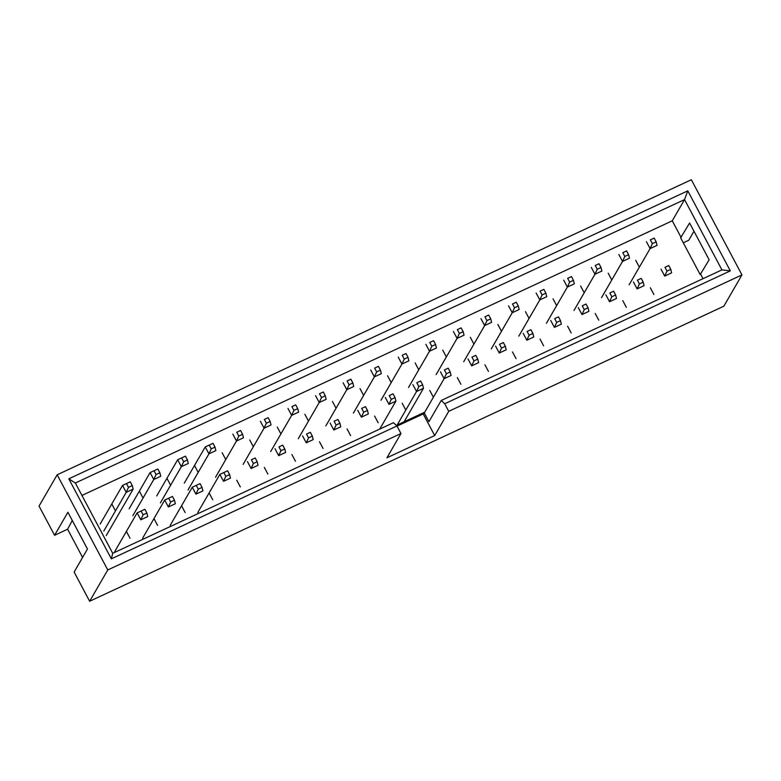 <?xml version="1.0" encoding="UTF-8"?>
<svg xmlns="http://www.w3.org/2000/svg" width="781" height="781" viewBox="0 0 781 781"><rect width="100%" height="100%" fill="white"/><g stroke="black" fill="none" stroke-linecap="round" stroke-linejoin="round"><path stroke-width="1.17" d="M656.177 241.866L654.166 238.078L650.368 239.845L652.379 243.633L656.177 241.866L657.036 245.371L650.095 248.602L652.379 243.633M650.368 239.845L654.166 238.078M646.414 241.68L650.095 248.602L629.135 284.801M628.607 254.694L626.596 250.906L622.789 252.673L624.81 256.461L628.607 254.694L629.466 258.199L622.516 261.43L624.81 256.461M622.789 252.673L626.596 250.906M618.835 254.508L622.516 261.43L601.555 297.629M601.028 267.522L599.017 263.734L595.22 265.501L597.231 269.289L601.028 267.522L601.897 271.027L594.946 274.258L597.231 269.289M595.22 265.501L599.017 263.734M591.266 267.336L594.946 274.258L573.986 310.457M573.459 280.35L571.448 276.562L567.65 278.329L569.661 282.117L573.459 280.35L574.318 283.854L567.367 287.086L569.661 282.117M567.65 278.329L571.448 276.562M563.697 280.164L567.367 287.086L546.417 323.285M545.89 293.178L543.879 289.39L540.071 291.157L542.092 294.945L545.89 293.178L546.749 296.682L539.798 299.914L542.092 294.945M540.071 291.157L543.879 289.39M536.117 292.992L539.798 299.914L518.838 336.113M518.311 306.006L516.3 302.218L512.502 303.985L514.513 307.773L518.311 306.006L519.17 309.51L512.229 312.742L514.513 307.773M512.502 303.985L516.3 302.218M508.548 305.82L512.229 312.742L491.269 348.941M490.741 318.833L488.73 315.046L484.933 316.813L486.944 320.6L490.741 318.833L491.6 322.338L484.65 325.57L486.944 320.6M484.933 316.813L488.73 315.046M480.969 318.648L484.65 325.57L463.699 361.769M463.172 331.661L461.151 327.874L457.354 329.641L459.365 333.428L463.172 331.661L464.031 335.166L457.08 338.398L459.365 333.428M457.354 329.641L461.151 327.874M453.4 331.476L457.08 338.398L436.12 374.597M435.593 344.489L433.582 340.701L429.784 342.469L431.795 346.256L435.593 344.489L436.452 347.994L429.511 351.225L431.795 346.256M429.784 342.469L433.582 340.701M425.83 344.304L429.511 351.225L408.551 387.425M408.024 357.317L406.013 353.529L402.215 355.296L404.226 359.084L408.024 357.317L408.883 360.822L401.932 364.053L404.226 359.084M402.215 355.296L406.013 353.529M398.251 357.132L401.932 364.053L380.982 400.253M380.445 370.145L378.434 366.357L374.636 368.124L376.647 371.912L380.445 370.145L381.313 373.65L374.363 376.881L376.647 371.912M374.636 368.124L378.434 366.357M370.682 369.96L374.363 376.881L353.402 413.081M352.875 382.973L350.864 379.185L347.067 380.952L349.078 384.74L352.875 382.973L353.734 386.478L346.793 389.709L349.078 384.74M347.067 380.952L350.864 379.185M343.113 382.788L346.793 389.709L325.833 425.909M325.306 395.801L323.295 392.013L319.488 393.78L321.508 397.568L325.306 395.801L326.165 399.306L319.214 402.537L321.508 397.568M319.488 393.78L323.295 392.013M315.534 395.616L319.214 402.537L298.254 438.737M297.727 408.629L295.716 404.841L291.918 406.608L293.929 410.396L297.727 408.629L298.586 412.134L291.645 415.365L293.929 410.396M291.918 406.608L295.716 404.841M287.964 408.443L291.645 415.365L270.685 451.564M270.158 421.457L268.147 417.669L264.349 419.436L266.36 423.224L270.158 421.457L271.017 424.962L264.066 428.193L266.36 423.224M264.349 419.436L268.147 417.669M260.385 421.271L264.066 428.193L243.116 464.392M242.588 434.285L240.568 430.497L236.77 432.264L238.781 436.052L242.588 434.285L243.447 437.79L236.497 441.021L238.781 436.052M236.77 432.264L240.568 430.497M232.816 434.099L236.497 441.021L215.536 477.22M215.009 447.113L212.998 443.325L209.201 445.092L211.212 448.88L215.009 447.113L215.868 450.617L208.927 453.849L211.212 448.88M184.287 483.127L205.247 446.927L212.998 443.325M187.967 490.048L208.927 453.849L205.247 446.927L209.201 445.092M187.44 459.941L185.429 456.153L181.631 457.92L183.642 461.708L187.44 459.941L188.299 463.445L181.348 466.677L183.642 461.708M156.717 495.955L177.668 459.755L185.429 456.153M160.398 502.876L181.348 466.677L177.668 459.755L181.631 457.92M159.861 472.769L157.85 468.981L154.052 470.748L156.063 474.536L159.861 472.769L160.73 476.273L153.779 479.505L156.063 474.536M129.138 508.782L150.098 472.583L157.85 468.981M132.819 515.704L153.779 479.505L150.098 472.583L154.052 470.748M132.292 485.597L130.281 481.809L126.483 483.576L128.494 487.364L132.292 485.597L133.151 489.101L106.265 535.541M100.153 524.051L122.529 485.411L130.281 481.809M103.834 530.973L126.21 492.333L122.529 485.411L126.483 483.576M133.151 489.101L126.21 492.333L128.494 487.364M670.781 269.328L668.77 265.55L664.973 267.317L666.984 271.095L670.781 269.328L671.64 272.842L664.699 276.074L666.984 271.095M664.973 267.317L668.77 265.55M661.019 269.152L664.699 276.074M643.212 282.156L641.201 278.378L637.403 280.145L639.414 283.923L643.212 282.156L644.071 285.67L637.12 288.902L639.414 283.923M637.403 280.145L641.201 278.378M633.44 281.98L637.12 288.902M615.633 294.984L613.622 291.206L609.824 292.973L611.835 296.751L615.633 294.984L616.502 298.498L609.551 301.73L611.835 296.751M609.824 292.973L613.622 291.206M605.871 294.808L609.551 301.73M588.064 307.812L586.053 304.034L582.255 305.801L584.266 309.579L588.064 307.812L588.923 311.326L581.982 314.558L584.266 309.579M582.255 305.801L586.053 304.034M578.301 307.636L581.982 314.558M560.494 320.64L558.483 316.861L554.676 318.628L556.697 322.407L560.494 320.64L561.354 324.154L554.403 327.385L556.697 322.407M554.676 318.628L558.483 316.861M550.722 320.464L554.403 327.385M532.915 333.467L530.904 329.689L527.107 331.456L529.118 335.234L532.915 333.467L533.774 336.982L526.833 340.213L529.118 335.234M527.107 331.456L530.904 329.689M523.153 333.292L526.833 340.213M505.346 346.295L503.335 342.517L499.537 344.284L501.548 348.062L505.346 346.295L506.205 349.81L499.254 353.041L501.548 348.062M499.537 344.284L503.335 342.517M495.574 346.12L499.254 353.041M477.777 359.123L475.756 355.345L471.958 357.112L473.969 360.89L477.777 359.123L478.636 362.638L471.685 365.869L473.969 360.89M471.958 357.112L475.756 355.345M468.004 358.948L471.685 365.869M450.198 371.951L448.187 368.173L444.389 369.94L446.4 373.718L450.198 371.951L451.057 375.466L444.116 378.697L446.4 373.718M444.389 369.94L448.187 368.173M440.435 371.776L444.116 378.697L424.278 412.964M422.628 384.779L420.617 381.001L416.82 382.768L418.831 386.546L422.628 384.779L423.487 388.294L404.099 421.789M416.82 382.768L420.617 381.001M412.856 384.603L416.537 391.525L418.831 386.546M397.148 425.02L416.537 391.525L423.487 388.294M395.059 397.607L393.038 393.829L389.241 395.596L391.252 399.374L395.059 397.607L395.918 401.122L379.722 429.091M389.241 395.596L393.038 393.829M385.287 397.431L388.967 404.353L391.252 399.374M388.967 404.353L395.918 401.122M367.48 410.435L365.469 406.657L361.671 408.424L363.682 412.202L367.48 410.435L368.339 413.95L361.398 417.181L363.682 412.202M361.671 408.424L365.469 406.657M357.718 410.259L361.398 417.181M339.911 423.263L337.9 419.485L334.092 421.252L336.113 425.03L339.911 423.263L340.77 426.777L333.819 430.009L336.113 425.03M334.092 421.252L337.9 419.485M330.138 423.087L333.819 430.009M312.332 436.091L310.321 432.313L306.523 434.08L308.534 437.858L312.332 436.091L313.191 439.605L306.25 442.837L308.534 437.858M306.523 434.08L310.321 432.313M302.569 435.915L306.25 442.837M284.762 448.919L282.751 445.141L278.954 446.908L280.965 450.686L284.762 448.919L285.621 452.433L278.671 455.665L280.965 450.686M278.954 446.908L282.751 445.141M274.99 448.743L278.671 455.665M257.193 461.747L255.182 457.969L251.375 459.736L253.386 463.514L257.193 461.747L258.052 465.261L251.101 468.493L253.386 463.514M251.375 459.736L255.182 457.969M247.421 461.571L251.101 468.493M229.614 474.575L227.603 470.797L223.805 472.564L225.816 476.342L229.614 474.575L230.473 478.089L223.532 481.321L225.816 476.342M197.769 512.531L219.851 474.399L227.603 470.797M223.532 481.321L219.851 474.399L223.805 472.564M202.045 487.403L200.034 483.624L196.236 485.391L198.247 489.17L202.045 487.403L202.904 490.917L195.953 494.148L198.247 489.17M170.199 525.359L192.272 487.227L200.034 483.624M195.953 494.148L192.272 487.227L196.236 485.391M174.475 500.23L172.455 496.452L168.657 498.219L170.668 501.998L174.475 500.23L175.334 503.745L168.384 506.976L170.668 501.998M142.63 538.187L164.703 500.055L172.455 496.452M168.384 506.976L164.703 500.055L168.657 498.219M146.896 513.058L144.885 509.28L141.088 511.047L143.099 514.825L146.896 513.058L147.755 516.573L140.814 519.804L143.099 514.825M114.758 551.523L137.134 512.883L144.885 509.28M140.814 519.804L137.134 512.883L141.088 511.047M693.967 231.235L688.754 240.245L683.277 242.793M723.831 306.211L89.649 601.253L74.127 572.053L87.462 549.023L67.908 512.258L54.572 535.288L39.05 506.088L57.169 474.789L691.351 179.747L741.95 274.912L723.831 306.211M82.591 557.429L67.605 529.225L54.572 535.288M689.603 223.024L680.642 237.824L700.186 274.59L709.148 259.79L689.603 223.024M741.95 274.912L448.743 411.323L434.705 435.564L386.946 457.783L400.975 433.543L107.768 569.954L89.649 601.253M107.768 569.954L57.169 474.789M72.272 520.468L67.605 529.225M635.734 260.327L639.297 267.034M608.165 273.155L611.728 279.862M580.586 285.983L584.159 292.69M553.016 298.811L556.58 305.517M525.447 311.639L529.01 318.345M497.868 324.466L501.431 331.173M470.299 337.294L473.862 344.001M442.729 350.122L446.293 356.829M415.15 362.95L418.714 369.657M387.581 375.778L391.144 382.485M360.002 388.606L363.575 395.313M332.433 401.434L335.996 408.141M304.863 414.262L308.427 420.969M277.284 427.09L280.848 433.797M249.715 439.918L253.278 446.625M222.146 452.746L225.709 459.453M194.567 465.574L198.13 472.28M166.997 478.402L170.561 485.108M139.418 491.229L142.991 497.936M111.849 504.057L115.412 510.764M650.339 287.798L653.902 294.505M622.769 300.626L626.333 307.333M595.19 313.454L598.763 320.161M567.621 326.282L571.184 332.989M540.052 339.11L543.615 345.817M512.473 351.938L516.036 358.645M484.903 364.766L488.467 371.473M457.334 377.594L460.897 384.301M429.755 390.422L433.318 397.129M402.186 403.25L405.749 409.957M374.607 416.078L378.18 422.785M347.037 428.906L350.601 435.613M319.468 441.734L323.031 448.44M291.889 454.562L295.462 461.268M264.32 467.389L267.883 474.096M236.75 480.217L240.314 486.924M209.171 493.045L212.735 499.752M181.602 505.873L185.165 512.58M154.023 518.701L157.596 525.408M126.454 531.529L130.017 538.236M400.975 433.543L396.953 425.977L111.351 558.845L68.796 478.821L687.778 190.847L730.323 270.88L444.721 403.748L448.743 411.323M730.323 270.88L721.927 269.884L684.547 199.594L672.265 220.808L681.178 237.57M700.733 274.336L703.037 278.671M396.328 425.401L424.034 412.505L428.925 421.701L441.206 400.487L444.721 403.748M672.265 220.808L81.946 495.447M424.034 412.505L423.204 413.94L434.705 435.564M423.204 413.94L397.031 426.114M68.796 478.821L75.337 483.019L112.718 553.309L393.439 422.706L396.953 425.977M112.718 553.309L111.351 558.845M75.337 483.019L684.547 199.594L687.778 190.847M721.927 269.884L441.206 400.487"/></g></svg>
